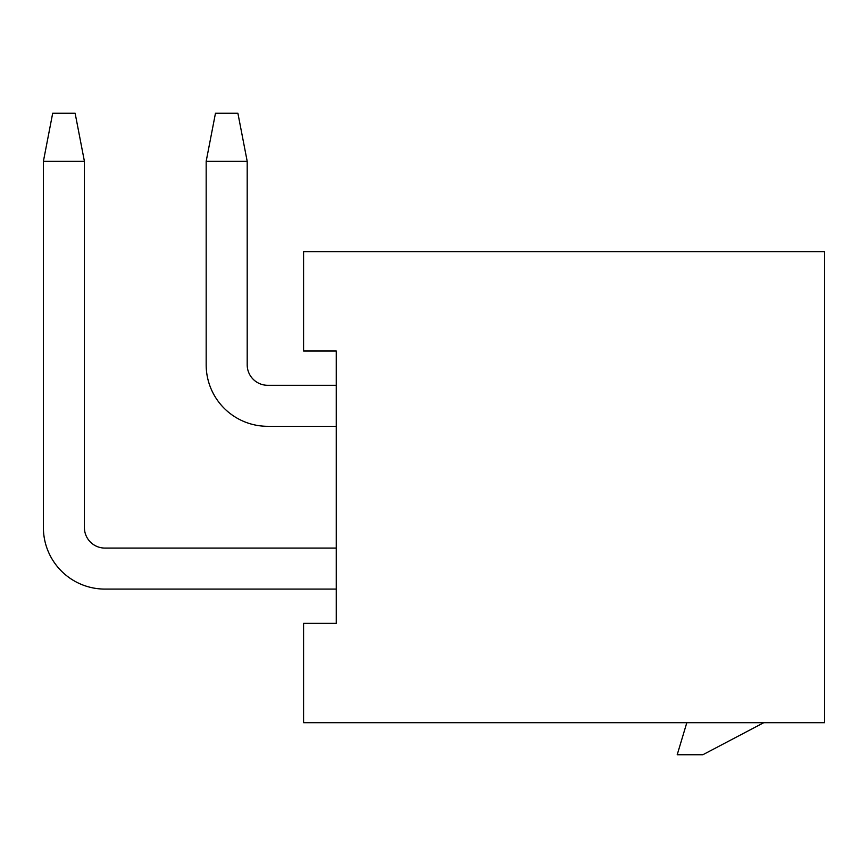 <?xml version="1.0" encoding="UTF-8"?>
<svg xmlns="http://www.w3.org/2000/svg" width="868" height="868" viewBox="0 0 868 868"><rect width="100%" height="100%" fill="white"/><g stroke="black" fill="none" stroke-linecap="round" stroke-linejoin="round"><path stroke-width="1.3" d="M824.6 251.677L303.583 251.677L303.583 351.008L336.274 351.008L336.274 623.376L303.583 623.376L303.583 722.708L824.6 722.708L824.6 251.677M763.721 722.708L702.841 754.748L677.203 754.748L686.816 722.708M336.274 351.008L336.274 623.376M336.274 385.294L267.702 385.294A20.506 20.506 0 0 1 247.196 364.788L247.196 161.318L206.172 161.318L206.172 364.788A61.52 61.52 0 0 0 267.702 426.307L336.274 426.307M247.196 161.318L237.897 113.252L215.47 113.252L206.172 161.318M84.413 161.318L43.4 161.318L52.688 113.252L75.125 113.252L84.413 161.318L84.413 527.56A20.506 20.506 0 0 0 104.919 548.077L336.274 548.077M43.4 161.318L43.4 527.56A61.52 61.52 0 0 0 104.919 589.09L336.274 589.09"/></g></svg>
